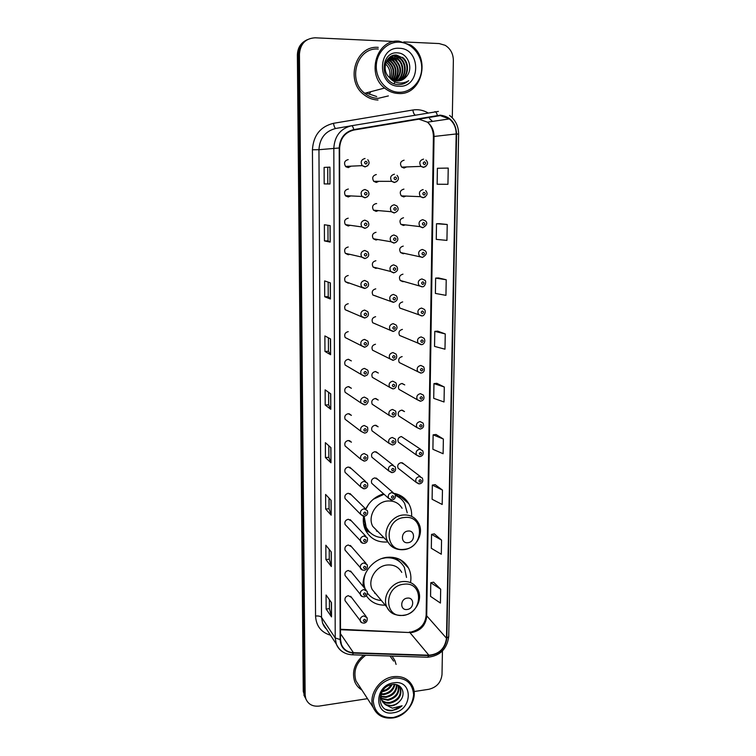 <?xml version="1.0" encoding="UTF-8"?>
<svg xmlns="http://www.w3.org/2000/svg" width="756" height="756" viewBox="0 0 756 756"><rect width="100%" height="100%" fill="white"/><g stroke="black" fill="none" stroke-linecap="round" stroke-linejoin="round"><path stroke-width="1.13" d="M410.64 581.789C411.349 576.809 410.64 572.226 408.495 568.021C403.997 560.205 396.947 556.624 387.355 557.285C373.596 558.448 361.472 573.124 363.23 586.552M366.367 595.756C370.752 602.211 377.036 605.339 385.229 605.14M383.594 493.857C375.552 496.248 369.608 501.313 365.772 509.053M363.579 516.253C362.833 521.281 363.504 525.949 365.564 530.258C370.223 538.726 377.527 542.628 387.469 541.976L387.904 541.929M364.893 528.737L366.887 529.502M348.384 189.057L348.214 189.057C344.641 190.011 343.715 192.213 345.445 195.672L348.214 196.976L350.746 195.917M348.223 218.182C344.736 219.098 343.791 221.243 345.369 224.626L348.223 226.006L350.302 225.316M348.223 246.995C344.83 247.883 343.857 249.981 345.303 253.288L348.232 254.744L349.83 254.328M348.232 275.505C344.916 276.365 343.923 278.416 345.246 281.657L348.232 283.179L349.338 282.971M348.242 303.723C344.991 304.564 343.98 306.567 345.209 309.733L348.856 311.236M348.242 331.638C345.067 332.47 344.037 334.435 345.171 337.535L348.393 339.142M348.44 359.27L351.332 360.895L348.251 359.28C345.133 360.092 344.093 362.011 345.142 365.053L361.17 374.466C360.092 371.29 361.179 369.259 364.439 368.399L367.662 370.1C368.588 371.895 368.389 373.568 367.066 375.099L364.789 376.129L361.17 374.466L364.42 376.204M348.837 386.637L351.37 388.282L348.261 386.628C345.199 387.431 344.15 389.312 345.123 392.288L361.066 403.042C360.064 399.924 361.16 397.94 364.364 397.089L367.614 398.818C369.382 402.211 366.084 405.225 364.723 404.743L361.066 403.042L364.345 404.81M349.187 413.759L351.398 415.375L348.261 413.693C345.256 414.486 344.207 416.348 345.105 419.259L360.962 431.326C360.026 428.265 361.141 426.318 364.279 425.477L367.558 427.225C368.257 430.825 367.293 432.772 364.657 433.065L360.962 431.326L364.515 433.075M349.499 440.616L351.427 442.194L348.27 440.483C345.312 441.277 344.254 443.101 345.095 445.964L360.867 459.298C359.998 456.303 361.113 454.394 364.203 453.553L367.492 455.32C368.304 458.618 367.34 460.536 364.59 461.084L360.867 459.298L364.052 461.113M365.687 481.544L349.763 467.217L351.445 468.729L348.28 467.01C345.369 467.794 344.301 469.589 345.086 472.396L360.773 486.987C359.969 484.048 361.084 482.167 364.127 481.336L367.435 483.122C368.276 486.221 367.303 488.121 364.524 488.801L360.773 486.987L363.608 488.811M365.838 509.119L350 493.555L351.464 494.991L348.28 493.262C345.416 494.046 344.349 495.813 345.076 498.573L360.688 514.392C359.932 511.51 361.056 509.648 364.042 508.816L367.369 510.612C368.229 513.579 367.255 515.45 364.458 516.235L360.688 514.392L363.182 516.197M365.961 536.401L350.198 519.637L351.474 520.997L348.289 519.259C345.464 520.033 344.396 521.782 345.076 524.484L346.314 525.836M366.065 563.4L350.368 545.454L351.493 546.73L348.289 544.991C345.511 545.766 344.443 547.486 345.076 550.151L346.163 551.417M366.131 590.105L350.519 571.007L351.502 572.207L348.299 570.468C345.558 571.243 344.481 572.944 345.086 575.552L346.031 576.752M366.178 616.537L350.642 596.304L351.502 597.429L348.308 595.69C345.596 596.465 344.519 598.147 345.086 600.718L345.917 601.833M348.204 159.62C344.538 160.622 343.649 162.89 345.539 166.414L348.204 167.624L351.124 166.159M376.649 203.6L376.176 203.572C372.623 204.564 371.735 206.766 373.492 210.177L376.138 211.378L378.321 210.593M376.034 232.3C372.566 233.254 371.65 235.409 373.266 238.745L375.997 240.021L377.764 239.51M375.893 260.725C372.51 261.652 371.565 263.75 373.058 267.029L375.855 268.371L377.197 268.068M375.76 288.849C372.453 289.756 371.489 291.807 372.859 295.02L376.62 296.276M375.619 316.688C372.387 317.577 371.404 319.59 372.67 322.727L376.053 324.135M375.486 344.245C372.311 345.114 371.319 347.08 372.5 350.16L375.505 351.653M375.59 371.517L378.321 373.029L375.354 371.517C372.245 372.368 371.234 374.305 372.33 377.32L389.557 387.252C388.423 384.095 389.482 382.063 392.733 381.166L395.823 382.734C397.76 386.203 394.528 389.227 393.073 388.782L389.557 387.252L392.676 388.858M375.808 398.525L378.217 400.056L375.222 398.516C372.169 399.348 371.149 401.247 372.169 404.205L389.293 415.441C388.234 412.341 389.312 410.347 392.506 409.459L395.624 411.066C396.531 414.647 395.615 416.632 392.855 417.019L389.293 415.441L392.855 417.019M375.987 425.288L378.113 426.8L375.089 425.241C372.094 426.063 371.064 427.934 372.018 430.835L389.038 443.337C388.055 440.304 389.132 438.338 392.279 437.459L395.426 439.085C396.38 442.421 395.454 444.377 392.647 444.963L389.038 443.337L392.279 444.991M393.271 465.28L376.129 451.805L378 453.279L374.967 451.691C372.009 452.513 370.979 454.347 371.867 457.191L388.792 470.941C387.875 467.964 388.962 466.036 392.052 465.167L395.218 466.811C396.182 469.958 395.256 471.886 392.43 472.604L388.792 470.941L391.712 472.632M393.29 492.761L376.242 478.057L377.896 479.484L374.834 477.877C371.933 478.69 370.894 480.495 371.725 483.292L388.556 498.261C387.696 495.341 388.792 493.451 391.825 492.581L395.01 494.244C395.927 497.344 394.991 499.253 392.222 499.962L388.556 498.261L391.164 499.952M376.318 174.541C372.67 175.581 371.81 177.84 373.729 181.317L376.28 182.432L378.841 181.327M402.419 329.389C399.196 330.306 398.242 332.319 399.555 335.428L402.683 336.751M402.154 356.586C398.988 357.484 398.015 359.459 399.244 362.511L417.718 371.64C416.452 368.446 417.473 366.367 420.771 365.422L423.7 366.84C425.647 371.914 422.264 372.954 421.092 373.01L417.718 371.64L420.676 373.086M403.524 217.766C400 218.796 399.13 220.998 400.916 224.362L403.449 225.468L405.329 224.882M402.164 383.5L404.734 384.899L401.88 383.5C398.781 384.388 397.798 386.325 398.941 389.321L417.303 399.744C416.121 396.607 417.151 394.575 420.393 393.64L423.36 395.095C424.702 398.28 423.832 400.302 420.733 401.162L417.303 399.744L420.298 401.228M403.95 189.132L403.808 189.132C400.198 190.2 399.357 192.459 401.294 195.88L403.732 196.91L405.972 196.069M402.693 301.909C399.395 302.854 398.459 304.904 399.877 308.079L403.335 309.28M403.241 246.106C399.801 247.099 398.903 249.253 400.557 252.551L403.165 253.732L404.668 253.345M402.967 274.154C399.603 275.118 398.686 277.216 400.207 280.457L402.891 281.695L403.997 281.478M402.211 410.168L404.498 411.585L401.616 410.149C398.573 411.028 397.58 412.927 398.639 415.866L416.896 427.556C415.791 424.485 416.839 422.481 420.024 421.555L423.02 423.048C424.286 426.186 423.407 428.18 420.374 429.021L416.896 427.556L420.138 429.049M420.553 449.234L401.36 436.533C398.365 437.393 397.363 439.264 398.355 442.147L416.499 455.074C415.469 452.06 416.518 450.103 419.646 449.187L422.68 450.699C423.87 453.751 422.982 455.717 420.015 456.586L416.499 455.074L419.467 456.624M420.449 476.63L402.22 462.757L404.035 464.137L401.096 462.653C398.157 463.504 397.146 465.346 398.072 468.181L416.112 482.319C415.148 479.361 416.206 477.433 419.287 476.526L422.339 478.057C423.454 481.071 422.566 483.008 419.665 483.868L416.112 482.319L418.796 483.887M404.091 160.187C400.387 161.311 399.584 163.627 401.691 167.114L404.016 168.059L406.586 166.934M411.633 516.367C411.869 511.746 410.905 507.503 408.75 503.657C405.509 498.166 400.708 494.755 394.358 493.403M346.673 166.367L346.135 166.934M306.284 40.191C300.557 43.158 297.59 48.11 297.373 55.056L303.26 691.39L305.093 697.571M307.352 39.643C301.616 42.62 298.629 47.59 298.412 54.564L304.205 693.157L306.038 699.357L304.205 693.157L298.412 54.564C298.629 47.59 301.616 42.62 307.352 39.643M407.238 501.36L407.229 502.353M406.53 564.959L406.52 565.989M407.758 567.255L407.758 566.726M378.255 47.382C355.726 45.162 344.963 80.505 363.749 94.519C368.021 97.987 372.765 99.83 377.991 100.019C372.765 99.83 368.021 97.987 363.749 94.519C344.963 80.505 355.726 45.162 378.255 47.382M363.664 655.159C354.649 662.804 351.663 671.593 354.687 681.515C356.152 685.163 358.542 687.988 361.869 690.001C358.542 687.988 356.152 685.163 354.687 681.515C351.663 671.593 354.649 662.804 363.664 655.159M440.257 115.602L449.338 118.919C453.865 122.699 456.151 127.707 456.189 133.954L446.484 638.225C444.991 648.553 439.123 654.223 428.879 655.216L353.458 652.712C347.637 652.315 343.621 649.555 341.41 644.433L340.512 639.472L339.633 147.996C340.304 138.272 345.048 132.291 353.874 130.041L440.257 115.602M440.266 115.148L353.799 129.588C344.755 131.884 339.888 138.017 339.208 147.987L340.115 639.529C340.776 647.703 345.199 652.22 353.392 653.099L428.813 655.584C439.312 654.564 445.322 648.761 446.843 638.168L456.596 133.954C455.83 122.803 450.387 116.537 440.266 115.148M440.682 589.207L430.778 582.744L430.561 596.389L440.427 603.061L440.682 589.207L433.547 582.177M441.561 540.124L431.544 534.369L431.326 548.289L441.306 554.242L441.561 540.124L434.35 533.878M442.458 490.077L432.337 485.078L432.111 499.262L442.194 504.479L442.458 490.077L435.163 484.653M443.375 439.047L433.131 434.832L432.904 449.291L443.11 453.732L443.375 439.047L435.985 434.473M447.221 224.485L436.505 223.738L436.259 239.378L446.938 240.399L447.221 224.485L439.463 223.681M446.229 279.758L435.636 278.085L435.39 293.422L445.945 295.35L446.229 279.758L438.575 277.953M445.256 333.925L434.785 331.364L434.549 346.399L444.982 349.196L445.256 333.925L437.696 331.156M444.301 387.006L433.953 383.604L433.717 398.346L444.037 401.984L444.301 387.006L436.826 383.32M396.087 664.411L394.83 660.413L392.052 656.085L394.83 660.413L396.087 664.411M414.09 691.551L428.879 689.283C436.713 687.317 441.088 682.394 442.005 674.522L442.44 650.963M452.296 117.804L453.364 60.442C453.231 53.685 450.491 48.639 445.161 45.303L439.16 43.565L403.808 41.92M394.197 41.476L315.091 37.8C305.547 38.395 300.33 43.81 299.452 54.073L305.15 694.934L305.736 698.563C308.051 704.223 312.521 706.728 319.155 706.085L367.501 698.676M331.166 515.186L325.675 509.062L325.609 494.452L331.109 500.321L331.166 515.186L330.977 500.179M331.345 566.537L325.912 559.544L325.845 545.227L331.289 551.975L331.345 566.537L331.156 551.804M331.525 616.887L326.138 609.053L326.072 595.01L331.468 602.608L331.525 616.887L331.336 602.419M330.599 354.725L324.957 351.445L324.882 335.929L330.542 338.924L330.599 354.725L330.4 338.849M330.4 298.998L324.702 296.749L324.626 280.911L330.344 282.867L330.4 298.998L330.202 282.82M330.192 242.1L324.447 240.918L324.371 224.749L330.136 225.619L330.192 242.1L329.994 225.6M329.994 183.973L324.182 183.916L324.107 167.407L329.928 167.142L329.994 183.973L329.928 167.142M330.977 462.785L325.439 457.569L325.373 442.666L330.92 447.618L330.977 462.785L330.788 447.495M330.788 409.308L325.203 405.036L325.127 389.841L330.731 393.829L330.788 409.308L330.599 393.734M447.939 184.313L448.232 168.078L437.393 168.276L437.138 184.237L447.939 184.313M325.203 405.036L328.662 404.819L330.655 409.157M325.439 457.569L328.869 457.295M328.822 445.747L328.869 457.323L330.844 462.596M324.182 183.916L329.852 183.973M324.107 167.407L329.786 167.152M324.447 240.918L328.019 240.862L330.06 242.052M324.702 296.749L328.236 296.635L330.259 298.922M324.957 351.445L328.454 351.275M328.397 337.79L328.454 351.294L330.457 354.611M326.138 609.053L329.465 608.646M329.427 599.735L329.465 608.684L331.393 616.603M325.912 559.544L329.266 559.175M329.229 549.423L329.266 559.213L331.213 566.291M325.675 509.062L329.068 508.741M329.03 498.1L329.068 508.769L331.024 514.959M433.953 383.604L436.902 383.311M434.785 331.364L437.762 331.147M435.636 278.085L438.641 277.953M436.505 223.738L439.538 223.681M433.131 434.832L436.061 434.464M432.337 485.078L435.229 484.643M431.544 534.369L434.416 533.859M430.778 582.744L433.623 582.167M328.662 404.847L328.614 392.317M328.236 296.654L328.18 282.13M328.019 240.871L327.953 225.288M327.792 183.925L327.726 167.435M398.932 92.26C411.018 92.714 421.621 81.497 421.706 68.21C421.98 54.933 411.595 42.676 399.376 42.185C387.157 41.504 376.242 52.939 376.28 66.452C376.138 79.966 386.845 92.005 398.932 92.26M398.554 93.508C421.82 95.445 431.355 57.692 410.602 45.058L399.017 41.155C376.734 38.906 366.008 74.145 384.596 88.065C388.773 91.485 393.432 93.3 398.554 93.508M378.255 49.045C357.097 46.976 347.042 80.183 364.723 93.29C368.711 96.503 373.133 98.204 378 98.393L388.376 95.927M396.947 60.943L394.66 57.626M369.306 94.226L370.686 91.722M389.444 57.447L395.445 59.611C402.107 66.537 402.22 73.615 395.785 80.835M390.455 56.709L397.732 58.845C404.781 63.693 404.488 76.583 397.013 80.968M390.2 56.88L397.155 59.034C404.101 63.806 403.94 76.441 396.711 80.949M391.532 56.105L394.188 55.897L400.047 58.07C407.55 63.239 406.671 77.169 398.214 80.958M391.258 56.246L393.621 56.095L399.47 58.269C406.851 63.353 406.133 77.017 397.921 80.977M392.373 55.736L395.927 55.292L401.805 57.484L396.513 55.093C386.231 53.959 380.882 70.081 389.34 77.433L397.193 80.968C400.765 81.015 403.761 79.616 406.17 76.791L400.311 80.618M387.582 59.403L390.946 61.104C396.796 66.708 397.571 73.03 393.252 80.098M387.374 59.696L390.398 61.283C396.135 66.717 396.976 72.935 392.922 79.947M388.48 58.344L393.186 60.357C399.451 66.623 399.905 73.36 394.537 80.552M388.253 58.59L392.619 60.546C398.79 66.651 399.319 73.285 394.216 80.457M389.198 57.654L394.878 59.8C401.445 66.556 401.644 73.549 395.473 80.779M402.4 57.286C410.357 62.776 408.788 77.764 399.404 80.816M401.805 57.484C409.657 62.89 408.268 77.613 399.102 80.864M406.17 76.791C413.957 68.994 408.164 53.374 397.968 52.901C379.814 50.756 379.389 83.34 397.533 84.54L398.421 84.596C402.315 84.672 405.745 83.368 408.712 80.675C405.301 82.744 401.663 83.434 397.798 82.754C394.566 82.111 391.844 80.429 389.633 77.707M399.319 48.289C377.008 46.409 376.847 86.562 398.988 86.26C420.903 87.923 421.451 48.46 399.319 48.289M386.023 62.181L386.562 62.559C391.419 66.736 392.742 72.047 390.54 78.492M386.562 61.009L388.197 62.02C393.46 66.736 394.585 72.472 391.589 79.229M386.76 60.66L388.745 61.841C394.131 66.745 395.19 72.604 391.929 79.437M389.52 77.603C390.776 72.179 389.425 67.605 385.465 63.873M408.712 80.675L402.296 84.19M391.135 58.306L394.112 61.132M397.826 74.778L396.21 80.098M395.152 81.95L393.933 83.576M407.909 542.704C415.28 542.194 415.441 530.013 408.042 531.043C400.633 531.534 400.519 543.791 407.909 542.704M402.097 508.297C398.922 503.08 394.15 500.642 387.771 500.992C376.072 501.644 367.284 516.499 372.755 526.365L378.964 532.659M407.238 512.842L404.668 503.496C402.523 499.763 399.461 497.061 395.482 495.388M400.264 498.242L395.397 495.076M376.337 530.91L377.915 531.591M363.504 516.726L365.564 526.592L369.174 531.629M384.057 494.263L373.303 499.262M368.522 504.375L365.895 509.147M364.146 516.301L366.15 527.197C369.93 534.142 375.864 537.658 383.963 537.724M364.987 528.964L367.407 530.069M370.156 532.621L365.611 530.343M395.454 493.64L400.982 498.865M398.771 494.745L400.207 496.938M407.153 609.478C414.43 608.826 414.581 596.957 407.286 598.119C399.962 598.761 399.848 610.697 407.153 609.478M401.757 572.396C398.705 566.991 393.885 564.524 387.299 564.997C376.006 565.857 367.321 579.956 372.207 589.51L376.762 594.972M406.52 577.433L404.413 567.463C400.396 560.451 394.093 557.238 385.503 557.824L381.657 558.608M401.067 562.918C397.949 559.601 394.018 557.673 389.274 557.153M374.664 593.167L375.76 593.772M363.324 580.92L364.647 588.3M381.364 600.5C375.562 600.066 370.95 597.637 367.539 593.205L367.766 593.507M365.554 573.341C363.466 578.775 363.352 583.991 365.224 589M368.068 593.885L367.492 593.621M395.615 557.843L401.54 563.409M399.716 559.383L400.056 559.998M393.394 717.491C405.49 714.325 412.237 706.747 413.636 694.755C412.549 683.103 405.915 677.527 393.744 678.047C381.459 681.137 374.626 688.782 373.247 700.982C374.522 712.71 381.232 718.219 393.394 717.491M393.063 717.926C407.493 716.083 418.531 698.364 412.691 686.429C408.93 679.02 402.513 675.76 393.422 676.667C379.266 678.274 367.974 695.501 373.228 707.503C376.951 715.507 383.557 718.975 393.063 717.926M393.621 661.131L390.001 656.019M392.071 684.577C390.068 688.584 386.76 690.965 382.158 691.702L382.082 691.712M394.934 684.454C393.715 690.001 390.105 693.365 384.095 694.537L381.241 694.471M394.311 684.416C392.865 689.623 389.293 692.761 383.613 693.819L381.374 693.838M396.976 684.841C396.947 691.542 393.318 695.728 386.061 697.401L381.062 696.748M396.522 684.719C396.163 691.164 392.506 695.142 385.569 696.682L381.062 696.21M398.497 685.692C399.952 693.129 396.465 697.996 388.045 700.292L381.298 698.742M398.147 685.418C399.225 692.713 395.7 697.429 387.554 699.565L381.204 698.27M397.628 685.068L400.557 688.508C402.041 695.992 398.544 700.897 390.058 703.222C386.864 703.534 384.133 702.636 381.856 700.519M399.433 686.637L400.037 687.79C401.521 695.265 398.025 700.16 389.557 702.485C386.552 702.787 383.935 701.993 381.695 700.094M382.536 690.767C380.863 694.008 380.627 697.24 381.837 700.472L385.135 704.535L391.863 705.849C395.038 705.282 397.703 703.685 399.848 701.058C397.543 703.571 394.783 705.036 391.58 705.433C387.781 705.754 384.747 704.516 382.47 701.719M391.126 684.766C389.198 688.017 386.316 690.058 382.479 690.889M399.848 701.058C406.775 693.923 401.587 682.895 392.515 684.511C376.375 686.287 376.015 712.388 392.147 710.697L402.088 705.792L392.392 708.174L385.135 704.535M393.696 682.848C373.88 685.106 373.757 716.679 393.432 712.757C412.946 710.413 413.371 679.257 393.696 682.848M365.743 655.225C356.303 662.35 353.043 670.912 355.981 680.91L359.497 686.335M402.088 705.792C397.013 710.149 391.636 711.358 385.966 709.421M297.373 55.056L299.452 54.073M303.26 691.39L305.15 694.934M428.879 655.216L409.903 632.555L412.37 632.432C420.95 630.428 425.732 625.089 426.705 616.423L434.038 136.392C433.972 130.476 431.78 125.732 427.442 122.16L418.531 119.032M340.493 629.729L409.903 632.555L340.493 629.266M456.189 133.954L433.405 136.534C433.264 130.448 431.279 125.657 427.442 122.16L449.338 118.919M340.115 639.529L335.22 637.97L333.831 148.091C334.653 135.976 340.569 128.529 351.568 125.742L438.395 111.406M434.851 111.661C435.825 111.652 436.656 112.89 437.346 115.366M353.799 129.588C353.118 127.055 352.372 125.77 351.568 125.742L335.825 128.454C325.326 131.1 319.693 138.187 318.947 149.707L339.208 147.987M343.158 652.154C339.954 650.255 337.677 647.561 336.316 644.055L335.22 637.97L321.527 617.35L322.595 623.199L326.29 628.822M353.392 653.099L352.419 654.8L351.653 654.772M428.813 655.584L427.716 657.238L426.828 657.21M446.843 638.168L448.733 636.571L458.627 134.152L456.596 133.954M330.495 635.21C321.139 632.375 316.159 625.987 315.554 616.027L312.436 149.782C313.362 135.428 320.374 126.602 333.472 123.313L412.842 110.007C418.153 109.176 423.18 110.121 427.924 112.833M432.536 121.404L429.521 118.56L432.394 121.432M312.436 149.782L318.947 149.707L321.527 617.35C320.468 616.225 318.474 615.781 315.554 616.027M333.472 123.313C334.105 126.564 334.889 128.274 335.825 128.454M412.842 110.007C413.352 112.89 414.137 114.553 415.186 114.988M353.458 652.712L340.502 633.717M446.484 638.225L426.148 615.176L433.405 136.534M366.027 92.941L376.696 96.541M404.195 549.328C424.229 547.939 424.74 514.798 404.536 517.491C384.18 518.767 383.982 552.39 404.195 549.328M372.755 526.365L387.667 541.476C391.334 547.524 396.758 550.245 403.969 549.64C416.301 548.544 424.777 532.678 418.191 522.519C414.912 517.104 409.969 514.6 403.345 514.987C391.192 515.715 382.016 531.222 387.667 541.476C389.841 545.615 393.214 548.223 397.788 549.291M363.551 523.785L366.622 529.191L369.835 532.309M403.487 615.261C423.265 613.475 423.776 581.175 403.817 584.237C383.727 585.919 383.538 618.663 403.487 615.261M372.207 589.51L386.902 607.153C389.557 611.131 391.381 615.62 403.326 615.46C415.186 614.174 423.558 599.13 417.624 589.179C414.477 583.585 409.487 581.052 402.655 581.572C390.918 582.536 381.865 597.24 386.902 607.153C388.499 610.508 390.994 612.889 394.415 614.307M367.529 593.403L368.191 594.036M425.902 166.424L423.436 167.397L420.998 166.396C418.815 162.729 419.665 160.3 423.549 159.119M424.466 161.831C422.821 162.738 422.812 163.665 424.428 164.6C426.063 163.693 426.082 162.767 424.466 161.831M425.326 196.91L423.029 197.751L420.478 196.664C418.465 193.064 419.353 190.692 423.133 189.567M424.05 192.326C422.424 193.234 422.406 194.15 424.012 195.057C425.647 194.15 425.656 193.234 424.05 192.326M422.623 227.773L419.977 226.611C418.125 223.077 419.041 220.761 422.736 219.675L425.335 220.809C427.811 222.888 427.017 225.175 422.954 227.641L419.977 226.611L400.916 224.362M423.643 222.481C422.018 223.398 422.009 224.296 423.606 225.184C425.222 224.267 425.241 223.37 423.643 222.481M422.226 257.465L419.495 256.237C417.784 252.769 418.729 250.51 422.33 249.461L425.023 250.661C427.357 252.702 426.545 254.933 422.576 257.352L400.557 252.551M423.237 252.306C421.621 253.222 421.612 254.12 423.199 254.98C424.815 254.063 424.825 253.165 423.237 252.306M421.829 286.845L419.032 285.541C417.444 282.149 418.418 279.937 421.933 278.926L424.702 280.192C427.017 280.807 424.844 287.639 422.198 286.732L400.207 280.457M422.831 281.808C421.234 282.735 421.215 283.613 422.802 284.454C424.399 283.528 424.418 282.64 422.831 281.808M421.442 315.904L418.578 314.543C417.114 311.217 418.096 309.053 421.546 308.061L424.371 309.393C426.771 311.774 423.71 316.622 421.829 315.8L399.877 308.079M422.434 310.99C420.837 311.916 420.827 312.795 422.406 313.608C423.993 312.672 424.012 311.803 422.434 310.99M421.054 344.651L418.144 343.243C416.783 339.983 417.784 337.866 421.158 336.892L424.04 338.272C426.271 341.882 422.925 345.076 421.461 344.556L399.555 335.428M422.046 339.86C420.459 340.795 420.449 341.655 422.009 342.449C423.596 341.514 423.606 340.654 422.046 339.86M421.659 368.418C420.081 369.353 420.062 370.213 421.621 370.979C423.199 370.043 423.209 369.183 421.659 368.418M421.272 396.673C419.703 397.618 419.693 398.459 421.234 399.206C422.812 398.27 422.821 397.42 421.272 396.673M420.894 424.626C419.325 425.581 419.315 426.412 420.856 427.14C422.415 426.195 422.434 425.354 420.894 424.626M420.516 452.296C418.956 453.241 418.947 454.072 420.478 454.772C422.037 453.827 422.046 452.995 420.516 452.296M420.147 479.663C418.597 480.618 418.588 481.44 420.109 482.12C421.659 481.166 421.668 480.353 420.147 479.663M396.909 181.487L394.358 182.517L391.693 181.345C389.699 177.688 390.606 175.307 394.424 174.211M395.275 179.748C396.928 178.832 396.938 177.906 395.293 176.97C393.64 177.887 393.63 178.813 395.275 179.748M394.178 204.763L396.9 205.982C399.14 208.996 398.317 211.283 394.405 212.842L391.343 211.718C389.51 208.127 390.455 205.812 394.178 204.763M395.019 210.31C396.664 209.384 396.673 208.476 395.038 207.569C393.394 208.486 393.385 209.403 395.019 210.31M394.112 212.975L391.343 211.718L373.492 210.177M393.933 234.974L396.739 236.269C398.809 239.293 397.958 241.533 394.178 242.969L391.013 241.759C389.331 238.244 390.304 235.985 393.933 234.974M396.021 242.355L393.867 243.092L391.013 241.759L373.266 238.745M394.764 240.531C396.409 239.605 396.418 238.707 394.793 237.819C393.148 238.745 393.139 239.652 394.764 240.531M393.687 264.855L396.569 266.225C398.459 269.221 397.59 271.404 393.952 272.765L390.691 271.48C389.151 268.04 390.143 265.829 393.687 264.855M394.519 270.431C396.144 269.495 396.153 268.597 394.537 267.737C392.903 268.673 392.903 269.571 394.519 270.431M393.621 272.888L390.691 271.48L373.058 267.029M393.441 294.405L396.399 295.842C398.128 298.809 397.24 300.935 393.734 302.239L390.389 300.888C388.962 297.514 389.983 295.36 393.441 294.405M394.273 299.99C395.889 299.055 395.898 298.166 394.292 297.335C392.666 298.27 392.657 299.159 394.273 299.99M393.375 302.353L372.859 295.02M393.205 323.634L396.21 325.127C397.854 327.745 396.957 329.833 393.507 331.402L390.105 329.975C388.782 326.686 389.812 324.57 393.205 323.634M394.027 329.238C395.643 328.293 395.653 327.414 394.046 326.611C392.43 327.546 392.43 328.425 394.027 329.238M393.139 331.497L372.67 322.727M392.969 352.551L396.021 354.082C397.032 355.972 396.9 357.664 395.624 359.147L393.29 360.243L389.822 358.769C388.603 355.537 389.652 353.468 392.969 352.551M393.781 358.164C395.388 357.219 395.397 356.35 393.81 355.566C392.203 356.511 392.194 357.38 393.781 358.164M392.903 360.329L372.5 350.16M393.545 386.779C395.142 385.825 395.152 384.974 393.564 384.209C391.967 385.163 391.967 386.014 393.545 386.779M393.309 415.091C394.897 414.137 394.906 413.286 393.328 412.549C391.74 413.504 391.74 414.345 393.309 415.091M393.073 443.101C394.66 442.137 394.66 441.296 393.101 440.578C391.513 441.542 391.513 442.373 393.073 443.101M392.846 470.808C394.415 469.845 394.424 469.022 392.865 468.323C391.296 469.278 391.287 470.109 392.846 470.808M392.619 498.232C394.178 497.268 394.188 496.446 392.638 495.766C391.069 496.73 391.069 497.552 392.619 498.232M367.822 165.687L365.016 166.925L362.219 165.649C360.253 161.935 361.188 159.554 365.035 158.495M365.847 164.08C367.539 163.154 367.539 162.219 365.857 161.264C364.165 162.181 364.165 163.126 365.847 164.08M346.286 167.038L346.966 166.348M364.95 189.491L367.794 190.814C369.958 193.971 369.089 196.258 365.186 197.694L362.029 196.456C360.234 192.818 361.207 190.503 364.95 189.491M367.558 196.73L364.921 197.826L362.029 196.456L345.445 195.672M365.762 195.086C367.435 194.16 367.435 193.234 365.762 192.298C364.09 193.234 364.08 194.16 365.762 195.086M346.002 196.21L346.617 195.728M364.865 220.147L367.803 221.555C369.769 224.721 368.881 226.951 365.12 228.255L361.85 226.932C360.215 223.379 361.217 221.111 364.865 220.147M365.668 225.751C367.34 224.815 367.34 223.899 365.677 223.001C364.005 223.927 364.005 224.844 365.668 225.751M364.836 228.388L361.85 226.932L345.369 224.626M364.779 250.453L367.794 251.937C369.589 255.103 368.682 257.286 365.053 258.476L361.689 257.068C360.187 253.6 361.217 251.389 364.779 250.453M365.573 256.076C367.236 255.131 367.236 254.224 365.583 253.355C363.92 254.29 363.92 255.197 365.573 256.076M364.751 258.599L361.689 257.068L345.303 253.288M364.694 280.429L367.775 281.979C369.391 285.116 368.465 287.252 364.987 288.376L361.548 286.893C360.168 283.5 361.217 281.345 364.694 280.429M365.488 286.061C367.142 285.116 367.142 284.218 365.498 283.368C363.844 284.313 363.844 285.21 365.488 286.061M364.666 288.49L345.284 281.667M364.609 310.073L367.747 311.68C369.221 314.779 368.276 316.868 364.921 317.945L361.415 316.395C360.139 313.079 361.207 310.971 364.609 310.073M365.403 315.715C367.038 314.77 367.047 313.882 365.403 313.05C363.759 314.005 363.759 314.893 365.403 315.715M364.581 318.049L345.209 309.733M364.524 339.397L367.709 341.05C369.108 343.81 368.163 345.851 364.855 347.193L361.292 345.586C360.121 342.336 361.198 340.276 364.524 339.397M365.309 345.048C366.943 344.103 366.943 343.224 365.318 342.421C363.683 343.366 363.683 344.245 365.309 345.048M364.505 347.278L345.171 337.535M365.224 374.069C366.849 373.105 366.849 372.235 365.233 371.461C363.608 372.415 363.608 373.284 365.224 374.069M365.139 402.768C366.755 401.805 366.755 400.945 365.148 400.189C363.532 401.152 363.532 402.003 365.139 402.768M365.053 431.156C366.66 430.192 366.66 429.342 365.063 428.605C363.456 429.569 363.456 430.419 365.053 431.156M364.968 459.242C366.565 458.278 366.575 457.437 364.978 456.719C363.381 457.692 363.381 458.533 364.968 459.242M364.893 487.034C366.48 486.061 366.48 485.229 364.893 484.53C363.305 485.503 363.305 486.335 364.893 487.034M364.808 514.524C366.386 513.551 366.386 512.729 364.817 512.058C363.23 513.031 363.23 513.853 364.808 514.524M363.967 536.013L367.293 537.818C367.983 540.842 367.019 542.695 364.392 543.375C362.322 543.309 361.056 542.685 360.603 541.504C359.894 538.678 361.018 536.845 363.967 536.013M364.723 541.731C366.301 540.748 366.301 539.935 364.732 539.283C363.154 540.266 363.154 541.079 364.723 541.731M362.785 543.262L345.076 524.484M363.891 562.927L367.227 564.732C367.851 567.775 366.877 569.608 364.326 570.232C362.219 570.166 360.952 569.533 360.517 568.342C359.865 565.564 360.99 563.759 363.891 562.927M364.647 568.644C366.206 567.662 366.216 566.858 364.657 566.225C363.088 567.208 363.088 568.021 364.647 568.644M362.426 570.033L345.076 550.151M363.816 589.557L367.151 591.362C367.737 594.396 366.764 596.21 364.26 596.815C362.115 596.739 360.848 596.106 360.442 594.896C359.828 592.165 360.952 590.389 363.816 589.557M364.562 595.284C366.121 594.301 366.121 593.498 364.572 592.893C363.012 593.876 363.012 594.679 364.562 595.284M362.096 596.512L345.086 575.552M363.74 615.913L367.076 617.709C367.605 620.733 366.651 622.538 364.194 623.124C361.982 623.02 360.716 622.377 360.366 621.186C359.79 618.502 360.914 616.745 363.74 615.913M364.486 621.649C366.036 620.657 366.036 619.873 364.496 619.277C362.946 620.27 362.946 621.054 364.486 621.649M361.793 622.708L345.086 600.718M399.423 495.671L408.75 503.657M400.472 559.78L408.495 568.021M303.855 695L305.736 698.563M410.555 631.988L409.365 632.063M326.46 629.087C325.052 627.943 323.757 625.977 322.595 623.199L336.316 644.055C339.435 650.831 344.802 654.413 352.419 654.8L427.716 657.238C440.03 655.943 447.032 649.054 448.733 636.571M458.627 134.152C458.571 126.28 455.537 120.043 449.546 115.432M411.651 631.827C418.852 629.786 425.174 625.477 426.148 615.176M390.398 61.283L390.946 61.104M392.619 60.546L393.186 60.357M394.878 59.8L395.445 59.611M397.155 59.034L397.732 58.845M399.47 58.269L400.047 58.07M385.777 62.824L386.562 62.559M388.197 62.02L388.745 61.841M364.723 93.29L384.596 88.065M365.564 526.592L366.15 527.197M369.533 532.007L364.666 528.151M400.037 687.79L400.557 688.508M355.981 680.91L373.228 707.503M401.691 167.114L420.998 166.396L423.719 167.256C427.924 165.205 428.661 162.814 425.93 160.074M401.294 195.88L420.478 196.664L423.332 197.618C427.376 195.795 428.142 193.46 425.637 190.606M397.042 175.345C399.48 178.331 398.677 180.675 394.632 182.385L391.693 181.345L373.729 181.317M367.775 159.724C370.109 162.795 369.268 165.148 365.261 166.783L362.219 165.649L345.539 166.414"/></g></svg>
